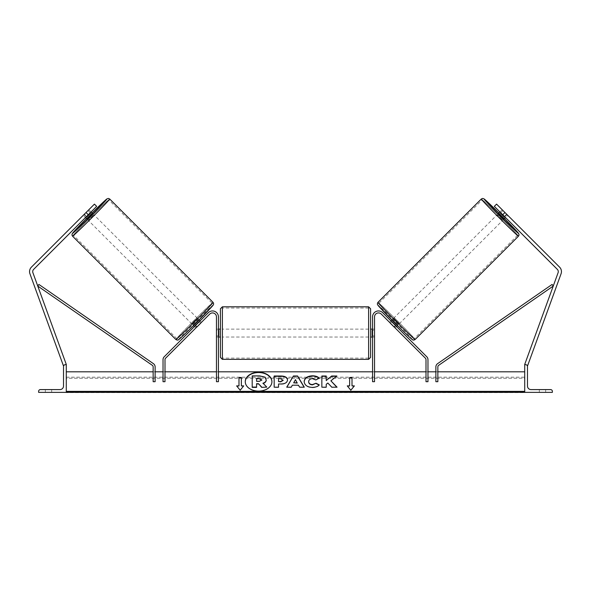 <?xml version="1.0" encoding="UTF-8"?>
<svg xmlns="http://www.w3.org/2000/svg" width="591" height="591" viewBox="0 0 591 591"><rect width="100%" height="100%" fill="white"/><g stroke="black" fill="none" stroke-linecap="round" stroke-linejoin="round"><path stroke-width="0.44" stroke-dasharray="2.96 2.22" d="M196.988 326.808L195.865 327.924L194.469 326.528L208.313 312.683L164.18 356.816A3.952 3.952 0 0 0 163.027 359.616L163.027 381.69L163.027 371.805L163.027 381.69L165 381.69L165 359.616A1.972 1.972 0 0 1 165.576 358.212L209.716 314.08L196.988 326.808L195.591 325.412L208.313 312.683A5.925 5.925 0 0 1 212.42 310.947A5.925 5.925 0 0 0 208.313 312.683A5.925 5.925 0 0 1 218.434 316.872L218.434 335.452L218.434 316.872A5.925 5.925 0 0 0 212.841 310.955A5.925 5.925 0 0 1 218.434 316.872L218.434 381.69L218.434 371.805L218.434 381.69L216.461 381.69L216.461 316.872A3.952 3.952 0 0 0 209.716 314.08A3.952 3.952 0 0 1 216.461 316.872L216.461 335.452L216.461 316.872A3.952 3.952 0 0 0 209.716 314.08L196.988 326.808L195.591 325.412L194.469 326.528L195.865 327.924L196.988 326.808M216.461 335.452L216.461 337.033L216.461 335.452L218.434 335.452L218.434 337.033L218.434 335.452L216.461 335.452M216.461 371.805L216.461 381.69L216.461 371.805L218.434 371.805L216.461 371.805M163.027 371.805L165 371.805L163.027 371.805M51.661 392.358L45.337 392.358L45.337 389.595L51.661 389.595L48.499 389.595L51.661 389.595L51.661 392.358L45.337 392.358L45.337 389.595L51.661 389.595L51.661 392.358L45.337 392.358L45.337 389.595L45.337 392.358L51.661 392.358L51.661 389.595L51.661 392.358M38.622 392.358L66.281 392.358L66.281 364.691L65.298 364.691A1.78 1.78 0 0 0 63.518 366.472L63.518 386.034A3.553 3.553 0 0 1 59.964 389.595L40.395 389.595A1.78 1.78 0 0 0 38.622 391.368L38.622 392.358M220.413 308.775L220.413 357.385M370.587 357.385L370.587 308.775M218.434 335.902L216.461 335.902L216.461 330.258L216.461 337.033L216.461 335.902L218.833 335.902L218.833 330.258L216.461 330.258L216.461 329.128L216.461 330.258L218.434 330.258M372.566 335.902L374.539 335.902L374.539 337.033L374.539 335.902L372.167 335.902L372.167 330.258L374.539 330.258L372.566 330.258M374.539 330.258L374.539 335.902L374.539 330.258M218.833 330.258L218.833 335.902L218.833 330.258M372.167 335.902L372.167 330.258L372.167 335.902M368.614 306.795L368.614 359.358M222.386 359.358L222.386 306.795M86.286 216.749L84.129 214.592L83.287 215.346L85.488 217.547L86.604 216.424L84.365 214.193L83.25 215.309L94.427 204.131L84.365 214.193L86.604 216.424L85.488 217.547L83.25 215.309M88.281 214.747L33.635 269.393A3.162 3.162 0 0 0 32.904 272.71L66.281 364.425L63.311 365.504L29.934 273.788A6.324 6.324 0 0 1 31.404 267.154L86.042 212.516L88.281 214.747L96.665 206.37L86.604 216.424L96.665 206.37L94.427 204.131L86.042 212.516M65.542 364.691L63.998 365.253M96.665 206.37L94.427 204.131L96.665 206.37M86.914 218.973L92.506 213.388M88.465 210.093L88.872 209.753L91.073 211.955M88.872 209.753L88.125 210.603L90.275 212.753M84.129 214.592L88.125 210.603M83.287 215.346L83.627 214.932M86.552 217.008L90.541 213.019L86.552 217.008L84.033 214.496M88.029 210.507L90.541 213.019M193.072 325.131L198.665 319.546L193.072 325.131L193.493 325.552M196.663 327.126L195.266 325.73M199.263 321.74L200.659 323.137M198.665 319.546L199.086 319.967M200.061 320.943L201.457 322.339L200.608 323.085L198.931 321.415L194.941 325.405L198.931 321.415M194.941 325.405L196.618 327.082L195.865 327.924M200.608 323.085L196.618 327.082M195.037 325.501L199.027 321.511M191.676 323.735L197.268 318.15L191.676 323.735L88.31 220.369L93.903 214.784L88.31 220.369M197.268 318.15L93.903 214.784M108.796 199.891A25.014 0.621 -45 0 0 90.667 217.141A25.014 0.621 -45 0 0 73.417 235.27A25.014 0.621 -45 0 0 91.546 218.02A25.014 0.621 -45 0 0 108.796 199.891L212.162 303.249A25.014 0.621 135 0 1 194.912 321.378A25.014 0.621 135 0 1 176.783 338.628A25.014 0.621 135 0 1 194.033 320.507A25.014 0.621 135 0 1 212.162 303.249M176.783 338.628L73.417 235.27M502.535 210.093L507.713 215.346L505.512 217.547L504.396 216.424L505.512 217.547L507.75 215.309L506.635 214.193L507.75 215.309M504.396 216.424L506.635 214.193L496.573 204.131L559.596 267.154A6.324 6.324 0 0 1 561.066 273.788L527.689 365.504L524.719 364.425L558.096 272.71A3.162 3.162 0 0 0 557.365 269.393L494.335 206.37L504.396 216.424L494.335 206.37L496.573 204.131L506.635 214.193L504.396 216.424M525.458 364.691L527.002 365.253M494.335 206.37L496.573 204.131L494.335 206.37M504.958 212.516L502.719 214.747M504.086 218.973L498.494 213.388M507.713 215.346L507.373 214.932M502.128 209.753L499.927 211.955M502.971 210.507L500.459 213.019L504.448 217.008L500.459 213.019M504.448 217.008L506.967 214.496M506.871 214.592L504.714 216.749M500.725 212.753L502.875 210.603M397.928 325.131L392.335 319.546L397.928 325.131L397.507 325.552M395.135 327.924L394.012 326.808L395.135 327.924L396.531 326.528L395.135 327.924L394.382 327.082L396.059 325.405L392.069 321.415L396.059 325.405M390.939 320.943L389.543 322.339L390.392 323.085L392.069 321.415M392.335 319.546L391.914 319.967M391.737 321.74L390.341 323.137M394.337 327.126L395.734 325.73M390.392 323.085L394.382 327.082M395.963 325.501L391.973 321.511M393.732 318.15L399.324 323.735L393.732 318.15L497.097 214.784L502.69 220.369L497.097 214.784M399.324 323.735L502.69 220.369M482.204 199.891A25.014 0.621 -135 0 1 500.333 217.141A25.014 0.621 -135 0 1 517.583 235.27A25.014 0.621 -135 0 1 499.454 218.02A25.014 0.621 -135 0 1 482.204 199.891L378.838 303.249A25.014 0.621 45 0 0 396.088 321.378A25.014 0.621 45 0 0 414.217 338.628L517.583 235.27M414.217 338.628A25.014 0.621 45 0 0 396.967 320.507A25.014 0.621 45 0 0 378.838 303.249M542.501 392.358L545.663 392.358L545.663 389.595L539.339 389.595L545.663 389.595L539.339 389.595L545.663 389.595L545.663 392.358L545.663 389.595L545.663 392.358L542.501 392.358M552.378 392.358L524.719 392.358L524.719 364.691L525.702 364.691A1.78 1.78 0 0 1 527.482 366.472L527.482 386.034A3.553 3.553 0 0 0 531.036 389.595L550.605 389.595A1.78 1.78 0 0 1 552.378 391.368L552.378 392.358M539.339 392.358L539.339 389.595L539.339 392.358M395.409 325.412L426.82 356.816A3.952 3.952 0 0 1 427.973 359.616L427.973 381.69L427.973 371.805L427.973 381.69L426 381.69L426 359.616A1.972 1.972 0 0 0 425.424 358.212L381.284 314.08L394.012 326.808L395.409 325.412L382.687 312.683A5.925 5.925 0 0 0 378.58 310.947A5.925 5.925 0 0 1 382.687 312.683A5.925 5.925 0 0 0 372.566 316.872L372.566 335.452L372.566 316.872A5.925 5.925 0 0 1 378.159 310.955A5.925 5.925 0 0 0 372.566 316.872L372.566 381.69L372.566 371.805L372.566 381.69L374.539 381.69L374.539 316.872A3.952 3.952 0 0 1 381.284 314.08A3.952 3.952 0 0 0 374.539 316.872L374.539 335.452L374.539 316.872A3.952 3.952 0 0 1 381.284 314.08L394.012 326.808L395.409 325.412M374.539 335.452L374.539 337.033L374.539 335.452L372.566 335.452L372.566 337.033L372.566 335.452L374.539 335.452M372.566 371.805L374.539 371.805L372.566 371.805M427.973 371.805L426 371.805L427.973 371.805M153.143 371.805L153.143 381.69L153.143 371.805L155.123 371.805L155.123 381.69L153.143 381.69L153.143 366.915A1.972 1.972 0 0 0 152.293 365.29L37.765 286.066L38.888 284.441L153.416 363.664A3.952 3.952 0 0 1 155.123 366.915L155.123 381.69L155.123 371.805L153.143 371.805M437.857 366.915L437.857 381.69L437.857 371.805L437.857 381.69L435.877 381.69L435.877 366.915A3.952 3.952 0 0 1 437.584 363.664L552.112 284.441L553.235 286.066L438.707 365.29A1.972 1.972 0 0 0 437.857 366.915M437.857 371.805L435.877 371.805L437.857 371.805M245.265 381.823A13.327 9.426 0 0 0 245.265 381.963A13.327 9.426 0 0 0 258.599 391.39A13.327 9.426 0 0 0 271.926 381.963A13.327 9.426 0 0 0 271.926 381.823M524.719 391.368L524.719 371.805L524.719 391.368L66.281 391.368L66.281 371.805L66.281 391.368M524.719 392.358L524.719 378.233L524.719 392.587L524.719 392.069L524.719 392.587L66.281 392.587L66.281 378.233L66.281 392.358M66.281 378.233L66.281 377.191L66.281 378.233L524.719 378.233L524.719 377.191L524.719 378.233L66.281 378.233M252.194 387.371L252.194 376.164L259.685 376.164L264.842 377.383L266.245 380.02M263.194 383.396L266.763 387.371M256.583 383.699L256.583 387.371M304.121 387.186L299.615 387.46L298.47 385.48L292.346 385.199M292.346 385.48L291.237 387.186M291.237 387.46L286.716 387.186M297.214 383.086L295.463 379.924L293.69 383.086M287.514 380.242C287.211 382.902 284.943 384.246 280.71 384.268L278.546 383.987M278.546 387.46L274.165 387.46M283.133 380.39L280.599 378.89L278.546 378.89L278.546 381.845M319.11 385.066L319.303 385.162C317.973 386.728 315.638 387.57 312.307 387.689C307.327 387.43 304.609 385.502 304.151 381.904L304.151 381.623M319.192 378.395L315.897 379.917M315.897 380.198L312.44 378.89C310.076 379.06 308.82 380.043 308.665 381.845L308.665 381.564M330.886 381.092L336.87 376.002M326.232 384.29L327.835 383.308L331.81 387.46L337.069 387.186M326.232 387.46L321.851 387.46M326.232 380.818L326.232 376.002M349.643 386.152L349.643 377.494M352.014 386.152L352.014 377.494M354.386 386.152L350.825 390.23M350.825 390.511L347.272 385.879M236.843 386.152L240.175 390.23M240.175 390.511L243.728 385.879M238.986 386.152L238.986 377.494M241.357 386.152L241.357 377.494M256.583 381.542L259.479 381.542L261.835 379.939M92.085 212.967A24.305 0.606 -45 0 0 86.493 218.552L92.085 212.967M72.523 236.164A26.277 0.65 135 0 1 90.645 217.119A26.277 0.65 135 0 1 109.69 198.997M213.055 302.356A26.277 0.65 -45 0 0 194.011 320.485A26.277 0.65 -45 0 0 175.889 339.522M178.681 339.522A24.305 0.606 135 0 1 195.444 321.91A24.305 0.606 135 0 1 213.055 305.155M498.915 212.967A24.305 0.606 -135 0 1 504.507 218.552L498.915 212.967M518.477 236.164A26.277 0.65 45 0 0 500.355 217.119A26.277 0.65 45 0 0 481.31 198.997M377.945 302.356A26.277 0.65 -135 0 1 396.989 320.485A26.277 0.65 -135 0 1 415.111 339.522M412.319 339.522A24.305 0.606 45 0 0 395.556 321.91A24.305 0.606 45 0 0 377.945 305.155M524.719 392.069L66.281 392.069M216.461 337.033L218.434 337.033L216.461 337.033M218.434 329.128L216.461 329.128M372.566 329.128L374.539 329.128M374.539 337.033L372.566 337.033L374.539 337.033M368.614 329.128L222.386 329.128M368.614 337.033L222.386 337.033M368.614 358.094L222.386 358.094M368.614 308.066L222.386 308.066M66.281 377.191L524.719 377.191"/><path stroke-width="0.89" d="M209.716 314.08L165.576 358.212A1.972 1.972 0 0 0 165 359.616L165 381.69L163.027 381.69L163.027 359.616A3.952 3.952 0 0 1 164.18 356.816L208.313 312.683A5.925 5.925 0 0 1 218.434 316.872L218.434 381.69L216.461 381.69L216.461 316.872A3.952 3.952 0 0 0 209.716 314.08M38.622 392.358L66.281 392.358L66.281 364.691L65.298 364.691A1.78 1.78 0 0 0 63.518 366.472L63.518 386.034A3.553 3.553 0 0 1 59.964 389.595L40.395 389.595A1.78 1.78 0 0 0 38.622 391.368L38.622 392.358M220.413 333.08L220.413 308.775L222.386 306.795L222.386 359.358L220.413 357.385L220.413 333.08M370.587 308.775L370.587 357.385L368.614 359.358L368.614 306.795L370.587 308.775M218.434 330.258L218.833 330.258L218.833 335.902L218.434 335.902M372.566 330.258L372.167 330.258L372.167 335.902L372.566 335.902M88.281 214.747L86.042 212.516L94.427 204.131L96.665 206.37L33.635 269.393A3.162 3.162 0 0 0 32.904 272.71L66.281 364.425L65.542 364.691M86.042 212.516L31.404 267.154A6.324 6.324 0 0 0 29.934 273.788L63.311 365.504L63.998 365.253M72.523 236.164L71.954 234.996L72.287 233.593L86.493 218.552A24.305 0.606 -45 0 0 72.523 233.364A24.305 0.606 -45 0 0 90.135 216.609A24.305 0.606 -45 0 0 106.897 198.997A24.305 0.606 -45 0 0 92.085 212.967L106.823 198.96L108.316 198.413L109.69 198.997A26.277 0.65 135 0 1 91.568 218.042A26.277 0.65 135 0 1 72.523 236.164L175.889 339.522A26.277 0.65 -45 0 0 194.934 321.401A26.277 0.65 -45 0 0 213.055 302.356C213.683 303.338 213.765 304.195 213.292 304.926L196.278 322.782C186.387 332.777 177.285 341.133 178.364 339.818C177.81 340.246 176.982 340.15 175.889 339.522M109.69 198.997L213.055 302.356M91.073 211.955L92.506 213.388L89.78 216.247L86.914 218.973L85.488 217.547M90.637 213.115L86.648 217.111L90.637 213.115L90.275 212.753M83.627 214.932L88.465 210.093M193.493 325.552L194.469 326.528M196.663 327.126L195.865 327.924M195.266 325.73L199.263 321.74M200.659 323.137L201.457 322.339M199.086 319.967L200.061 320.943M196.714 327.178L200.704 323.188M502.719 214.747L504.958 212.516L496.573 204.131L494.335 206.37L557.365 269.393A3.162 3.162 0 0 1 558.096 272.71L524.719 364.425L525.458 364.691M504.958 212.516L559.596 267.154A6.324 6.324 0 0 1 561.066 273.788L527.689 365.504L527.002 365.253M518.477 236.164L519.046 234.996L518.713 233.593L504.507 218.552A24.305 0.606 -135 0 1 518.477 233.364A24.305 0.606 -135 0 1 500.865 216.609A24.305 0.606 -135 0 1 484.103 198.997A24.305 0.606 -135 0 1 498.915 212.967L484.177 198.96L482.684 198.413L481.31 198.997A26.277 0.65 45 0 0 499.432 218.042A26.277 0.65 45 0 0 518.477 236.164L415.111 339.522A26.277 0.65 -135 0 1 396.066 321.401A26.277 0.65 -135 0 1 377.945 302.356C377.317 303.338 377.235 304.195 377.708 304.926L394.722 322.782C404.613 332.777 413.715 341.133 412.636 339.818C413.19 340.246 414.018 340.15 415.111 339.522M481.31 198.997L377.945 302.356M499.927 211.955L498.494 213.388L501.22 216.247L504.086 218.973L505.512 217.547M507.373 214.932L502.535 210.093M504.714 216.749L504.352 217.111L500.363 213.115L504.352 217.111M397.507 325.552L396.531 326.528M391.914 319.967L390.939 320.943M389.543 322.339L390.341 323.137M395.734 325.73L391.737 321.74M395.135 327.924L394.337 327.126M394.286 327.178L390.296 323.188M552.378 392.358L524.719 392.358L524.719 364.691L525.702 364.691A1.78 1.78 0 0 1 527.482 366.472L527.482 386.034A3.553 3.553 0 0 0 531.036 389.595L550.605 389.595A1.78 1.78 0 0 1 552.378 391.368L552.378 392.358M381.284 314.08L425.424 358.212A1.972 1.972 0 0 1 426 359.616L426 381.69L427.973 381.69L427.973 359.616A3.952 3.952 0 0 0 426.82 356.816L382.687 312.683A5.925 5.925 0 0 0 372.566 316.872L372.566 381.69L374.539 381.69L374.539 316.872A3.952 3.952 0 0 1 381.284 314.08M153.143 366.915L153.143 381.69L155.123 381.69L155.123 366.915A3.952 3.952 0 0 0 153.416 363.664L38.888 284.441L37.765 286.066L152.293 365.29A1.972 1.972 0 0 1 153.143 366.915M437.857 366.915L437.857 381.69L435.877 381.69L435.877 366.915A3.952 3.952 0 0 1 437.584 363.664L552.112 284.441L553.235 286.066L438.707 365.29A1.972 1.972 0 0 0 437.857 366.915M271.926 381.823A13.327 9.426 0 0 0 258.599 372.537A13.327 9.426 0 0 0 245.265 381.823M258.599 372.256A13.327 9.426 0 0 0 245.265 381.683A13.327 9.426 0 0 0 258.599 391.109A13.327 9.426 0 0 0 271.926 381.683A13.327 9.426 0 0 0 258.599 372.256M524.719 371.805L437.857 371.805M435.877 371.805L427.973 371.805M426 371.805L374.539 371.805M372.566 371.805L218.434 371.805M216.461 371.805L165 371.805M163.027 371.805L155.123 371.805M153.143 371.805L66.281 371.805M524.719 391.368L66.281 391.368M241.357 385.879L241.357 377.494L238.986 377.494L238.986 385.879L236.614 385.879L240.175 390.23L243.728 385.879L241.357 385.879L243.499 386.152M319.303 384.881C317.973 386.455 315.638 387.29 312.307 387.408C307.327 387.149 304.609 385.221 304.151 381.623L304.151 381.594C304.535 378.026 307.313 376.09 312.484 375.78C315.631 375.869 317.869 376.652 319.192 378.114L315.897 379.917L312.44 378.609C310.076 378.779 308.82 379.762 308.665 381.564L308.665 381.594C308.82 383.426 310.076 384.423 312.44 384.578L316.008 383.227L319.303 384.881M298.47 385.199L292.346 385.199L291.237 387.186L286.716 387.186L293.402 375.994L297.598 375.994L304.284 387.186L299.615 387.186L298.47 385.199M287.514 379.932L287.514 379.969C287.211 382.621 284.943 383.965 280.71 383.987L278.546 383.987L278.546 387.186L274.165 387.186L274.165 376.002L280.939 376.002C285.128 376.075 287.322 377.383 287.514 379.932M331.677 376.002L326.232 380.538L326.232 376.002L321.851 376.002L321.851 387.186L326.232 387.186L326.232 384.29L327.835 383.034L331.81 387.186L337.069 387.186L330.886 380.811L336.87 376.002L331.677 376.002L326.232 380.538M347.272 385.879L349.643 385.879L349.643 377.494L352.014 377.494L352.014 385.879L354.386 385.879L350.825 390.23L347.272 385.879M66.281 392.358L524.719 392.358M261.695 387.371L266.763 387.09L261.695 387.371L258.503 383.699L256.583 383.699L256.583 387.371L252.194 387.371L252.194 375.891L259.685 375.891L264.842 377.102L266.245 380.02C266.142 381.727 265.056 382.879 262.988 383.463M258.503 383.973L256.583 383.973M256.583 387.09L252.194 387.09M261.695 387.09L258.503 383.699M266.245 379.747C266.142 381.454 265.056 382.599 262.988 383.182L266.763 387.09M286.879 387.186L293.402 375.994M293.402 376.275L297.598 375.994M297.598 376.275L304.121 387.186M293.69 382.805L297.214 383.086L295.463 379.644L293.69 382.805L297.214 382.805M278.546 384.268L278.546 387.186M274.165 387.186L274.165 376.282L280.939 376.282C285.128 376.356 287.322 377.664 287.514 380.212M278.546 381.564L280.622 381.845L283.133 380.39L280.599 378.609L278.546 378.609L278.546 381.564L280.622 381.564L283.133 380.109M304.151 381.875C304.535 378.306 307.313 376.371 312.484 376.061C315.631 376.149 317.869 376.925 319.192 378.395M316.008 383.227L312.44 384.859C310.076 384.704 308.82 383.707 308.665 381.875L308.665 381.594M316.008 383.5L319.11 385.066M336.804 387.186L330.886 380.811M326.232 387.186L326.232 384.571M326.232 376.282L321.851 376.282L321.851 387.186M336.523 376.282L331.677 376.282M347.501 386.152L349.643 385.879M349.643 377.775L352.014 377.775M354.157 386.152L352.014 385.879M236.843 386.152L238.986 385.879M241.357 377.775L238.986 377.775M259.456 378.572L256.583 378.572L256.583 381.261L259.479 381.261L261.835 379.939L259.456 378.572L256.583 378.853L256.583 381.261M261.835 380.183L259.456 378.853M213.055 305.155A24.305 0.606 135 0 1 196.293 322.767A24.305 0.606 135 0 1 178.681 339.522M377.945 305.155A24.305 0.606 45 0 0 394.707 322.767A24.305 0.606 45 0 0 412.319 339.522M524.719 392.069L66.281 392.069M368.614 306.795L222.386 306.795M220.413 329.128L218.434 329.128M370.587 329.128L372.566 329.128M372.566 337.033L370.587 337.033M220.413 337.033L218.434 337.033M368.614 359.358L222.386 359.358"/></g></svg>
